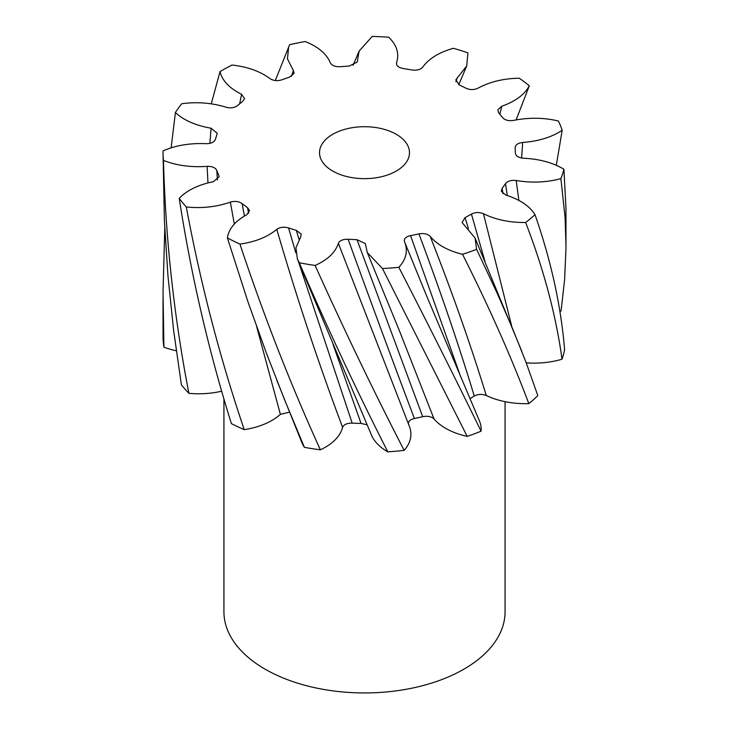 <?xml version="1.0" encoding="UTF-8"?>
<svg xmlns="http://www.w3.org/2000/svg" width="729" height="729" viewBox="0 0 729 729"><rect width="100%" height="100%" fill="white"/><g stroke="black" fill="none" stroke-linecap="round" stroke-linejoin="round"><path stroke-width="1.09" d="M396.312 134.318A44.979 25.971 0 0 0 347.286 128.687A44.979 25.971 0 0 0 319.521 152.68A44.979 25.971 0 0 0 332.688 171.051A44.979 25.971 0 0 0 381.714 176.673A44.979 25.971 0 0 0 409.479 152.68A44.979 25.971 0 0 0 396.312 134.318M223.931 398.836L223.931 611.786A140.569 81.156 0 0 0 265.101 669.167A140.569 81.156 0 0 0 418.291 686.764A140.569 81.156 0 0 0 505.069 611.786L505.069 401.67M467.207 436.389L382.461 268.536A201.468 116.321 0 0 0 398.836 267.297C428.789 325.462 456.199 380.101 481.067 431.194A201.468 116.321 0 0 1 467.207 436.389A61.218 35.338 180 0 1 434.047 418.975C431.331 416.505 427.549 415.74 422.692 416.687A150.867 87.097 180 0 1 414.4 418.519C409.689 419.685 407.766 421.717 408.614 424.615M299.282 262.741C328.096 329.581 357.611 392.621 387.837 451.862A201.468 116.321 0 0 0 404.148 450.367C374.305 392.557 344.635 330.92 315.119 265.456A201.468 116.321 0 0 1 299.282 262.741L297.35 258.959L295.956 247.769L300.712 236.87L301.241 234.109L296.357 230.391L288.556 227.94L295.81 252.826M227.393 237.909L247.933 301.751L265.757 351.414L284.647 399.966L304.421 447.351A201.468 116.321 0 0 0 320.377 449.82C290.716 384.702 263.907 316.131 239.941 244.106A201.468 116.321 0 0 1 227.393 237.909C228.733 228.824 235.248 221.06 246.921 214.608L249.546 210.481M179.206 198.343C191.226 275.68 208.622 350.786 231.403 423.64A201.468 116.321 0 0 0 244.233 429.645C219.885 357.903 200.575 283.672 186.305 206.954A201.468 116.321 0 0 1 179.206 198.343C186.834 190.36 198.252 184.802 213.451 181.649L219.201 176.682M181.393 384.839A201.468 116.321 0 0 0 188.893 393.332C174.058 316.787 165.583 239.148 163.478 160.416A201.468 116.321 0 0 1 163.032 152.68L164.389 220.349L167.925 275.498L173.611 330.374L181.393 384.839M209.879 143.367L211.091 128.213L217.26 133.307L215.429 139.285C214.299 142.164 211.191 143.631 206.107 143.677C189.996 142.984 175.643 145.381 163.05 150.885A201.468 116.321 0 0 0 163.032 152.68M163.032 297.851L163.041 337.645A201.468 116.321 0 0 0 163.907 347.168L163.041 291.855L164.772 228.45M171.142 147.832L175.407 112.539A201.468 116.321 0 0 1 181.74 103.737C197.112 101.668 211.92 102.844 226.154 107.254C230.829 108.411 234.692 107.801 237.763 105.432L242.793 101.213L244.534 98.643L241.6 94.296C229.371 88.2 222.181 80.637 220.03 71.606L211.255 103.819M291.564 76.208L293.35 70.485L294.069 73.447L289.577 77.083L282.005 79.762C277.53 81.201 273.575 80.846 270.113 78.696C260.226 71.324 247.523 66.767 232.022 65.045A201.468 116.321 0 0 0 220.03 71.606M275.289 80.545L289.641 44.697A201.468 116.321 0 0 1 305.214 41.517C318.163 46.729 326.556 53.864 330.401 62.931C332.041 65.701 335.413 66.959 340.507 66.694L349.319 66.02L357.228 62.074L359.115 51.112L372.191 36.45A201.468 116.321 0 0 1 388.657 37.206C396.813 45.007 399.456 53.499 396.576 62.676C396.12 65.601 398.316 67.542 403.164 68.49L411.685 69.948C416.651 70.677 420.323 69.747 422.692 67.159C428.962 58.557 439.195 52.278 453.411 48.305A201.468 116.321 0 0 1 467.927 52.862L466.706 65.993L457.211 77.994L455.853 81.739M516.132 119.911L529.309 85.776A201.468 116.321 0 0 0 519.258 78.203C503.475 78.495 489.697 81.83 477.914 88.218C473.923 90.022 469.913 90.013 465.886 88.182L459.133 84.846L455.862 79.798L457.211 77.994M556.309 165.301L562.196 130.263A201.468 116.321 0 0 0 558.35 120.987C543.725 117.542 528.789 117.36 513.526 120.422C508.605 121.142 504.951 120.185 502.563 117.569L498.745 112.94L497.789 109.824L501.816 106.224L499.848 114.207M559.981 311.611A61.218 35.338 180 0 0 561.075 310.846L564.611 279.708L565.959 248.707L565.959 208.202L563.918 169.246A201.468 116.321 0 0 1 560.893 178.623C546.595 182.487 531.696 183.116 516.187 180.51L518.857 200.402M565.968 245.354L565.093 217.725L560.893 178.623M525.636 222.5C543.834 269.63 555.963 315.201 562.032 359.215A201.468 116.321 0 0 0 564.611 349.792C561.002 306.016 551.133 260.964 535.004 214.645A201.468 116.321 0 0 1 525.636 222.5C509.853 222.673 495.793 219.748 483.464 213.725L511.603 325.726M462.523 254.303C489.059 306.927 511.157 356.7 528.826 403.62A201.468 116.321 0 0 0 537.82 395.619L526.138 362.614L512.678 328.834L497.597 294.197L476.611 249.327A201.468 116.321 0 0 1 462.523 254.303C447.98 250.758 437.2 244.78 430.183 236.378C452.035 291.837 470.734 344.872 486.261 395.501C482.042 393.879 478.042 394.07 474.269 396.075A150.867 87.097 180 0 1 469.968 398.599M382.461 268.536L367.261 252.489L365.347 243.604L357 239.677L348.143 239.267C370.788 301.861 392.867 361.611 414.4 418.519M398.836 267.297C406.29 259.26 408.176 250.703 404.495 241.627L427.012 296.849L479.4 420.824A61.218 35.338 180 0 1 481.067 431.194M474.269 396.075C458.596 344.407 440.152 290.352 418.938 233.918L410.555 235.622C405.798 236.725 403.775 238.72 404.495 241.627L404.449 241.518M418.938 233.918C423.822 233.043 427.568 233.863 430.183 236.378M484.903 261.246L471.453 214.107L465.011 217.643L462.086 222.509L475.062 238L476.611 249.327M471.453 214.107C475.308 212.166 479.308 212.039 483.464 213.725M507.32 195.536L505.489 183.681L502.081 188.419L501.315 191.235L505.744 195.035C519.895 199.536 529.655 206.07 535.004 214.645M505.489 183.681C507.63 181.002 511.202 179.945 516.187 180.51M515.121 147.513L515.367 153.026C515.704 155.979 518.374 157.701 523.367 158.211C539.469 158.995 552.983 162.667 563.918 169.246M515.139 147.896C515.212 144.943 517.718 143.139 522.675 142.483L521.636 158.029M562.196 130.263C551.853 137.152 538.685 141.226 522.675 142.483M529.309 85.776C524.716 94.497 515.549 101.313 501.816 106.224M293.35 70.485L287.445 58.876L288.638 46.875M211.091 128.213C195.627 125.506 183.735 120.285 175.407 112.539M207.975 182.888L207.109 166.349C191.08 167.515 176.536 165.538 163.478 160.416M207.109 166.349C212.185 166.239 215.41 167.606 216.814 170.458L217.424 179.981M219.192 176.6L216.814 170.458M234.328 224.049L230.346 202.124C216.522 206.954 201.842 208.567 186.305 206.954M230.346 202.124C234.902 200.84 238.82 201.332 242.101 203.601L244.415 216.021M248.635 213.315L247.505 207.674L242.101 203.601M247.505 207.674L249.528 210.408M367.161 424.843L361.046 423.403A150.867 87.097 180 0 1 352.171 423.13C347.059 423.093 343.86 424.497 342.594 427.34C318.801 364.154 296.858 298.161 276.774 229.353C267.552 237.016 255.278 241.928 239.941 244.106M276.774 229.353C280.027 227.111 283.955 226.637 288.556 227.94M404.148 450.367A61.218 35.338 180 0 0 409.315 426.201L338.374 243.322C335.34 252.489 327.594 259.861 315.119 265.456M338.374 243.322C339.769 240.506 343.022 239.158 348.143 239.267M387.837 451.862A61.218 35.338 180 0 1 371.48 435.104L297.35 258.959M342.594 427.34A61.218 35.338 180 0 1 320.377 449.82M304.421 447.351A61.218 35.338 180 0 1 301.943 442.749L276.847 380.347M289.495 412.186L280.373 414.327A61.218 35.338 180 0 1 244.233 429.645M221.716 391.191A61.218 35.338 180 0 1 188.893 393.332M176.272 350.758A61.218 35.338 180 0 1 163.907 347.168M562.032 359.215A61.218 35.338 180 0 1 526.22 362.832M528.826 403.62A61.218 35.338 180 0 1 486.261 395.501M410.555 235.622L460.637 376.656M465.011 217.643L468.446 228.569M502.081 188.419L503.056 193.723M239.631 103.8L241.6 94.296M280.373 414.327L256.635 326.556M361.046 423.403L333.089 344.553M299.054 239.349L296.357 230.391M298.471 261.693L352.171 423.13M422.692 416.687L357 239.677M367.261 252.489L399.118 330.027L434.047 418.975M521.718 351.132L475.062 238M458.76 84.664L466.706 65.993M359.115 51.112L353.082 65.318M398.727 329.052L399.127 330.055"/></g></svg>
